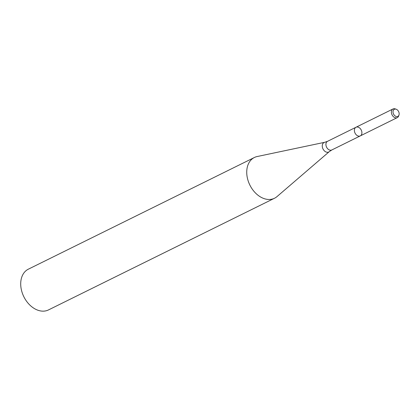 <?xml version="1.0" encoding="UTF-8"?>
<svg xmlns="http://www.w3.org/2000/svg" width="420" height="420" viewBox="0 0 420 420"><rect width="100%" height="100%" fill="white"/><g stroke="black" fill="none" stroke-linecap="round" stroke-linejoin="round"><path stroke-width="0.63" d="M356.218 127.155A4.825 3.455 63.7 0 0 356.003 127.249A4.825 3.455 63.7 0 0 355.047 133.108A4.825 3.455 63.7 0 0 360.281 135.902A4.825 3.455 63.7 0 0 361.31 130.195A4.825 3.455 63.7 0 0 356.218 127.155A4.825 3.455 63.7 0 0 356.003 127.249A4.825 3.455 63.7 0 0 355.047 133.108A4.825 3.455 63.7 0 0 360.281 135.902L397.278 117.621A4.825 3.455 63.7 0 0 398.695 115.878L399 114.944A3.953 2.83 63.7 0 0 396.175 109.232A3.953 2.83 63.7 0 0 394.517 109.211A3.953 2.83 63.7 0 0 394.144 115.017A3.953 2.83 63.7 0 0 399 114.944M324.697 142.301L257.187 156.529A22.727 16.265 63.7 0 0 255.402 157.048A22.727 16.265 63.7 0 0 254.384 157.495A22.727 16.265 63.7 0 0 249.869 185.073A22.727 16.265 63.7 0 0 274.517 198.245A22.727 16.265 63.7 0 0 276.99 196.607L329.301 151.625A5.287 3.785 63.7 0 1 323.132 149.21A5.287 3.785 63.7 0 1 324.282 142.427A5.287 3.785 63.7 0 1 324.697 142.301L327.542 141.314A4.825 3.455 63.7 0 0 326.582 147.168A4.825 3.455 63.7 0 0 331.816 149.966L360.281 135.902M254.384 157.495L28.361 269.168A22.727 16.265 63.7 0 0 23.846 296.746A22.727 16.265 63.7 0 0 48.499 309.918L274.517 198.245M396.175 109.232L395.252 108.906A4.825 3.455 63.7 0 0 393.22 108.874A4.825 3.455 63.7 0 0 393.005 108.969A4.825 3.455 63.7 0 0 392.044 114.828A4.825 3.455 63.7 0 0 397.278 117.621M327.757 141.22A4.825 3.455 63.7 0 0 327.542 141.314L393.005 108.969M331.816 149.966L329.301 151.625"/></g></svg>
